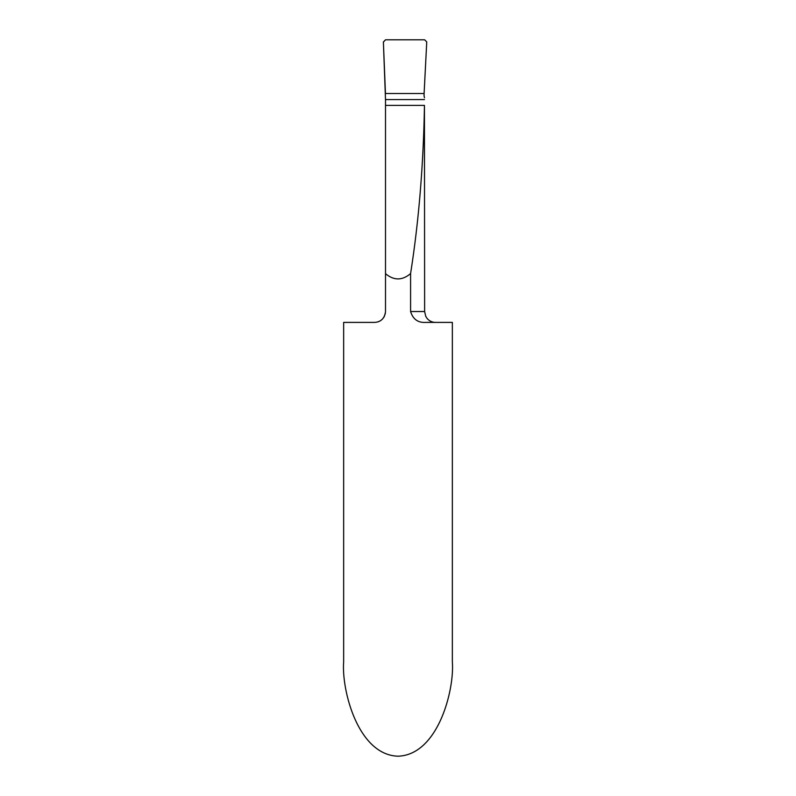 <?xml version="1.0" encoding="UTF-8"?>
<svg xmlns="http://www.w3.org/2000/svg" width="796" height="796" viewBox="0 0 796 796"><rect width="100%" height="100%" fill="white"/><g stroke="black" fill="none" stroke-linecap="round" stroke-linejoin="round"><path stroke-width="1.19" d="M410.587 311.535C413.015 319.286 418.089 322.907 425.81 322.4L452.347 322.4L452.347 662.073C454.526 689.605 438.228 754.916 398 756.2C357.772 754.916 341.474 689.605 343.653 662.073L343.653 322.4L374.627 322.4C381.005 321.962 384.637 318.34 385.503 311.535L385.503 273.655C393.861 280.67 402.219 280.65 410.587 273.585L410.587 311.535L424.626 311.535L424.447 105.39C423.422 165.309 418.795 221.368 410.587 273.585M424.487 99.58L385.503 99.58L383.383 41.969L385.503 39.8L424.626 39.8L426.746 41.889L424.069 94.147A10.865 10.865 0 0 0 424.487 97.759M424.109 93.51L385.453 93.51L383.393 42.088L385.503 39.8L424.626 39.8L426.746 41.889L424.109 93.51L385.453 93.51L424.109 93.51M385.503 99.58L385.503 273.655M385.503 311.535L385.145 314.301M384.528 316.032L383.692 317.534M382.428 319.106L381.224 320.171M379.234 321.375L377.931 321.892M424.447 105.39L385.503 105.39M424.626 311.535L425.741 316.31L426.964 318.261C429.173 320.947 432.019 322.33 435.502 322.4"/></g></svg>
